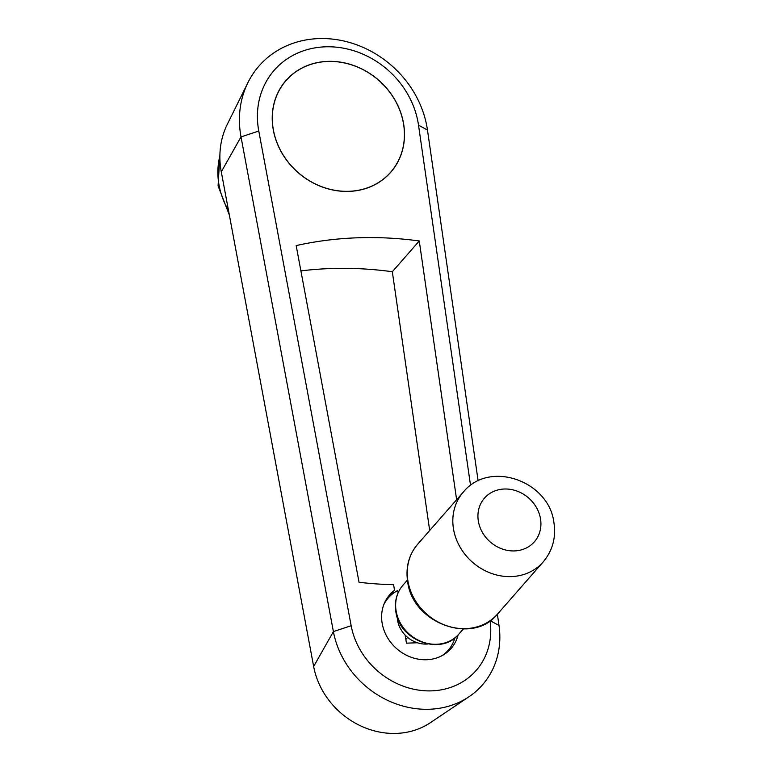 <?xml version="1.0" encoding="UTF-8"?>
<svg xmlns="http://www.w3.org/2000/svg" width="772" height="772" viewBox="0 0 772 772"><rect width="100%" height="100%" fill="white"/><g stroke="black" fill="none" stroke-linecap="round" stroke-linejoin="round"><path stroke-width="1.16" d="M470.544 485.453L418.511 125.17L427.466 130.034A99.472 87.583 41.2 0 0 318.537 38.6A99.472 87.583 41.2 0 0 247.899 82.681L227.315 124.282A87.217 76.795 41.2 0 0 221.284 171.828L313.654 666.506A76.11 67.01 41.2 0 0 396.499 733.4A76.11 67.01 41.2 0 0 430.409 722.669L468.942 696.778A88.365 77.798 41.2 0 0 499.011 625.484L497.39 614.242M247.899 82.681A99.472 87.583 41.2 0 0 241.018 136.905L333.388 631.583A88.365 77.798 41.2 0 0 429.56 709.246A88.365 77.798 41.2 0 0 468.942 696.778M478.138 480.898L427.466 130.034L418.511 125.17A85.219 75.029 41.2 0 0 325.195 46.822A85.219 75.029 41.2 0 0 258.784 131.037L351.154 625.716A74.102 65.244 41.2 0 0 431.818 690.853A74.102 65.244 41.2 0 0 490.085 620.775M273.105 128.827A69.634 61.306 -138.8 0 1 285.987 80.5A69.634 61.306 -138.8 0 1 354.522 65.794A69.634 61.306 -138.8 0 1 403.631 123.935A69.634 61.306 -138.8 0 1 390.748 172.262A69.634 61.306 -138.8 0 1 322.213 186.969A69.634 61.306 -138.8 0 1 273.105 128.827M458.085 634.922A40.781 35.908 -138.8 0 1 451.041 648.538A40.781 35.908 -138.8 0 1 410.897 657.155A40.781 35.908 -138.8 0 1 382.13 623.101A40.781 35.908 -138.8 0 1 389.677 594.797A40.781 35.908 -138.8 0 1 394.531 590.31L393.595 584.684A371.371 326.981 -138.8 0 1 359.048 582.291L296.178 245.583A371.371 326.981 -138.8 0 1 419.264 240.98L456.628 499.735M385.865 600.191L394.531 590.31M398.111 592.79L397.734 590.541A39.787 35.029 41.2 0 0 388.355 597.817A39.787 35.029 41.2 0 0 383.732 604.814M417.353 642.758L406.448 643.163L405.097 635.009M441.893 655.746A39.787 35.029 41.2 0 0 448.223 650.246A39.787 35.029 41.2 0 0 454.862 637.875M429.686 530.499L392.321 271.734A371.371 326.981 41.2 0 0 300.906 270.895M392.321 271.734L419.264 240.98M490.191 620.698L499.011 625.484L490.191 620.698M397.252 617.224A26.528 23.353 41.2 0 0 426.53 644.07A26.528 23.353 41.2 0 0 427.813 643.983M405.831 639.448L407.645 637.382M403.544 123.945A69.528 61.22 41.2 0 0 354.502 65.881A69.528 61.22 41.2 0 0 286.055 80.568A69.528 61.22 41.2 0 0 273.192 128.818A69.528 61.22 41.2 0 0 322.233 186.882A69.528 61.22 41.2 0 0 390.671 172.195A69.528 61.22 41.2 0 0 403.544 123.945M219.885 155.963A76.264 67.145 41.2 0 0 218.833 183.929A76.264 67.145 41.2 0 0 228.512 210.515M221.284 171.828L241.018 136.905L258.784 131.037M313.654 666.506L333.388 631.583L351.154 625.716M543.121 562.016C552.578 550.697 556.178 537.573 553.92 522.654C549.153 481.072 489.535 459.591 463.306 492.111A53.056 46.716 41.2 0 0 453.492 528.926A53.056 46.716 41.2 0 0 511.411 576.587A53.056 46.716 41.2 0 0 543.121 562.016L497.554 614.049C472.811 645.537 412.364 623.255 407.655 581.634C405.493 567.208 408.861 554.711 417.739 544.144A53.056 46.716 41.2 0 0 407.915 580.959A53.056 46.716 41.2 0 0 465.844 628.62A53.056 46.716 41.2 0 0 497.554 614.049M504.309 489.014A33.157 29.191 41.2 0 0 478.35 521.129A33.157 29.191 41.2 0 0 514.557 550.918A33.157 29.191 41.2 0 0 540.506 518.803A33.157 29.191 41.2 0 0 504.309 489.014M402.984 585.137A37.133 32.694 41.2 0 0 396.113 610.913A37.133 32.694 41.2 0 0 436.662 644.273A37.133 32.694 41.2 0 0 458.857 634.073C441.381 656.229 399.163 640.721 395.853 611.588C394.338 601.436 396.712 592.616 402.984 585.137L407.423 580.071M229.371 215.089L218.08 185.888L219.914 154.651M385.238 601.378L388.355 597.817M445.097 653.816L448.223 650.246M417.739 544.144L463.306 492.111M458.857 634.073L463.296 629.006M283.903 83.038L286.055 80.568M388.519 174.655L390.671 172.195"/></g></svg>
